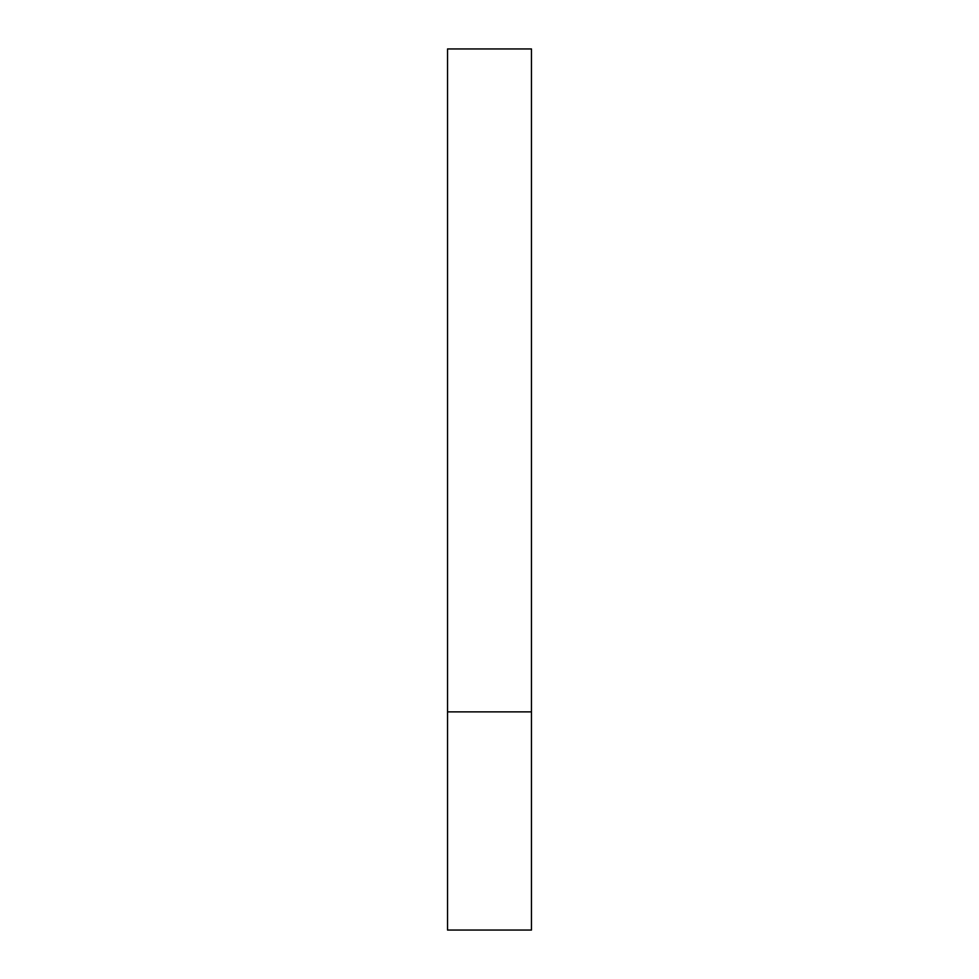 <?xml version="1.0" encoding="UTF-8"?>
<svg xmlns="http://www.w3.org/2000/svg" width="979" height="979" viewBox="0 0 979 979"><rect width="100%" height="100%" fill="white"/><g stroke="black" fill="none" stroke-linecap="round" stroke-linejoin="round"><path stroke-width="1.47" d="M447.538 711.868L447.538 930.05L531.462 930.05L531.462 48.95L447.538 48.95L447.538 711.868L531.462 711.868"/></g></svg>
